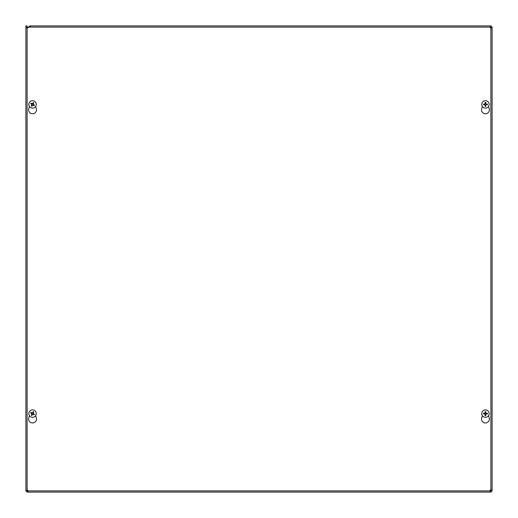 <?xml version="1.0" encoding="UTF-8"?>
<svg xmlns="http://www.w3.org/2000/svg" width="518" height="518" viewBox="0 0 518 518"><rect width="100%" height="100%" fill="white"/><g stroke="black" fill="none" stroke-linecap="round" stroke-linejoin="round"><path stroke-width="0.78" d="M25.9 488.675L25.9 25.9L27.098 25.9L27.098 27.247M28.082 27.7L29.889 25.9L490.3 25.9A1.8 1.8 0 0 1 492.1 27.7L492.1 490.3A1.8 1.8 0 0 1 490.3 492.1L27.7 492.1L27.914 490.3M27.098 490.3L25.9 490.3L27.098 490.3A0.602 0.602 0 0 0 27.111 490.404M29.325 492.1L488.675 492.1M492.1 490.3L490.3 490.086L492.1 490.3M490.3 27.914L492.1 27.7L490.3 27.914M27.7 490.902L27.7 492.1A1.8 1.8 0 0 1 25.9 490.3L25.9 27.312L27.7 27.914M27.111 27.325L25.9 27.312M490.086 490.3L490.3 492.1L490.3 490.902M490.3 27.098L490.3 25.9L490.3 27.098A0.602 0.602 0 0 1 490.449 27.117M30.355 27.117L30.355 25.9M30.355 27.098L29.74 27.117M29.889 25.9L29.889 27.098M488.558 415.637L489.225 417.948A3.924 3.924 0 0 1 485.457 422.96A3.924 3.924 0 0 1 481.688 417.948L482.355 415.637M35.645 415.637L36.312 417.948A3.924 3.924 0 0 1 32.543 422.96A3.924 3.924 0 0 1 28.775 417.948L29.442 415.637M488.558 106.449L489.225 108.754A3.924 3.924 0 0 1 485.457 113.766A3.924 3.924 0 0 1 481.688 108.754L482.355 106.449M35.645 106.449L36.312 108.754A3.924 3.924 0 0 1 32.543 113.766A3.924 3.924 0 0 1 28.775 108.754L29.442 106.449M490.889 27.117L490.889 490.902L27.111 490.902L27.111 27.117L490.889 27.117M33.359 412.652A1.256 1.256 0 0 0 32.945 412.419L33.197 411.726A4.908 0.427 118 0 0 32.537 412.898L32.181 412.995A4.908 0.427 -148.8 0 0 31.022 412.328L31.592 412.788A1.256 1.256 0 0 0 31.352 413.202L32.071 414.044L31.268 415.132A1.988 1.988 0 0 0 31.889 415.481A4.908 0.427 -62 0 0 32.55 414.309L32.899 414.212A4.908 0.427 31.2 0 0 34.065 414.879L33.495 414.419A1.256 1.256 0 0 0 33.728 414.005L33.016 413.163L33.819 412.082A1.988 1.988 0 0 0 33.197 411.726M31.352 413.202L30.666 412.95A4.908 0.427 28 0 0 31.838 413.61L31.935 413.966A4.908 0.427 121.2 0 0 31.268 415.132M31.022 412.328A1.988 1.988 0 0 0 30.666 412.95M31.727 414.555A1.256 1.256 0 0 0 32.142 414.795L31.889 415.481M33.728 414.005L34.421 414.258A4.908 0.427 -152 0 0 33.249 413.597L33.152 413.247A4.908 0.427 -58.8 0 0 33.819 412.082M34.065 414.879A1.988 1.988 0 0 0 34.421 414.258M32.142 414.795L32.984 414.076L33.495 414.419M32.945 412.419L32.103 413.131L31.592 412.788M34.376 410.379A3.71 3.71 0 0 1 34.421 416.802A3.71 3.71 0 0 1 28.833 413.629A3.71 3.71 0 0 1 34.376 410.379M485.696 412.373A1.256 1.256 0 0 0 485.217 412.373L485.101 411.648A4.908 0.427 88.4 0 0 485.107 412.988L484.842 413.254A4.908 0.427 -178.4 0 0 483.501 413.247L484.226 413.364A1.256 1.256 0 0 0 484.226 413.843L485.262 414.225L485.101 415.559A1.988 1.988 0 0 0 485.813 415.559A4.908 0.427 -91.6 0 0 485.813 414.219L486.072 413.96A4.908 0.427 1.6 0 0 487.412 413.96L486.687 413.843A1.256 1.256 0 0 0 486.687 413.364L485.651 412.988L485.813 411.648A1.988 1.988 0 0 0 485.101 411.648M484.226 413.843L483.501 413.96A4.908 0.427 -1.6 0 0 484.842 413.96L485.107 414.219A4.908 0.427 91.6 0 0 485.101 415.559M483.501 413.247A1.988 1.988 0 0 0 483.501 413.96M485.217 414.834A1.256 1.256 0 0 0 485.696 414.834L485.813 415.559M486.687 413.364L487.412 413.247A4.908 0.427 178.4 0 0 486.072 413.254L485.813 412.988A4.908 0.427 -88.4 0 0 485.813 411.648M487.412 413.96A1.988 1.988 0 0 0 487.412 413.247M485.696 414.834L485.651 414.225L486.687 413.843M485.217 412.373L485.262 412.988L484.226 413.364M485.457 409.893A3.71 3.71 0 0 1 488.668 415.462A3.71 3.71 0 0 1 482.245 415.462A3.71 3.71 0 0 1 485.457 409.893M33.359 103.464A1.256 1.256 0 0 0 32.945 103.224L33.197 102.538A4.908 0.427 118 0 0 32.537 103.704L32.181 103.807A4.908 0.427 -148.8 0 0 31.022 103.14L31.592 103.6A1.256 1.256 0 0 0 31.352 104.014L32.071 104.856L31.268 105.937A1.988 1.988 0 0 0 31.889 106.294A4.908 0.427 -62 0 0 32.55 105.122L32.899 105.024A4.908 0.427 31.2 0 0 34.065 105.691L33.495 105.232A1.256 1.256 0 0 0 33.728 104.817L33.016 103.976L33.819 102.888A1.988 1.988 0 0 0 33.197 102.538M31.352 104.014L30.666 103.762A4.908 0.427 28 0 0 31.838 104.422L31.935 104.772A4.908 0.427 121.2 0 0 31.268 105.937M31.022 103.14A1.988 1.988 0 0 0 30.666 103.762M31.727 105.368A1.256 1.256 0 0 0 32.142 105.601L31.889 106.294M33.728 104.817L34.421 105.07A4.908 0.427 -152 0 0 33.249 104.409L33.152 104.053A4.908 0.427 -58.8 0 0 33.819 102.888M34.065 105.691A1.988 1.988 0 0 0 34.421 105.07M32.142 105.601L32.984 104.889L33.495 105.232M32.945 103.224L32.103 103.943L31.592 103.6M34.376 101.185A3.71 3.71 0 0 1 34.421 107.614A3.71 3.71 0 0 1 28.833 104.442A3.71 3.71 0 0 1 34.376 101.185M485.696 103.186A1.256 1.256 0 0 0 485.217 103.186L485.101 102.46A4.908 0.427 88.4 0 0 485.107 103.801L484.842 104.06A4.908 0.427 -178.4 0 0 483.501 104.053L484.226 104.176A1.256 1.256 0 0 0 484.226 104.655L485.262 105.031L485.101 106.371A1.988 1.988 0 0 0 485.813 106.371A4.908 0.427 -91.6 0 0 485.813 105.031L486.072 104.766A4.908 0.427 1.6 0 0 487.412 104.772L486.687 104.655A1.256 1.256 0 0 0 486.687 104.176L485.651 103.794L485.813 102.46A1.988 1.988 0 0 0 485.101 102.46M484.226 104.655L483.501 104.772A4.908 0.427 -1.6 0 0 484.842 104.766L485.107 105.031A4.908 0.427 91.6 0 0 485.101 106.371M483.501 104.053A1.988 1.988 0 0 0 483.501 104.772M485.217 105.646A1.256 1.256 0 0 0 485.696 105.646L485.813 106.371M486.687 104.176L487.412 104.053A4.908 0.427 178.4 0 0 486.072 104.06L485.813 103.801A4.908 0.427 -88.4 0 0 485.813 102.46M487.412 104.772A1.988 1.988 0 0 0 487.412 104.053M485.696 105.646L485.651 105.031L486.687 104.655M485.217 103.186L484.842 104.222L484.226 104.176M485.457 100.706A3.71 3.71 0 0 1 488.668 106.268A3.71 3.71 0 0 1 482.245 106.268A3.71 3.71 0 0 1 485.457 100.706M33.107 411.914A1.781 1.781 0 0 1 33.709 412.257M30.853 413.04A1.781 1.781 0 0 1 31.19 412.438M31.98 415.294A1.781 1.781 0 0 1 31.378 414.957M34.233 414.167A1.781 1.781 0 0 1 33.89 414.769M485.113 411.855A1.781 1.781 0 0 1 485.806 411.855M483.708 413.953A1.781 1.781 0 0 1 483.708 413.26M485.806 415.352A1.781 1.781 0 0 1 485.113 415.352M487.205 413.26A1.781 1.781 0 0 1 487.205 413.953M33.107 102.726A1.781 1.781 0 0 1 33.709 103.063M30.853 103.853A1.781 1.781 0 0 1 31.19 103.25M31.98 106.106A1.781 1.781 0 0 1 31.378 105.763M34.233 104.979A1.781 1.781 0 0 1 33.89 105.581M485.113 102.668A1.781 1.781 0 0 1 485.806 102.668M483.708 104.759A1.781 1.781 0 0 1 483.708 104.066M485.806 106.164A1.781 1.781 0 0 1 485.113 106.164M487.205 104.066A1.781 1.781 0 0 1 487.205 104.759"/></g></svg>

